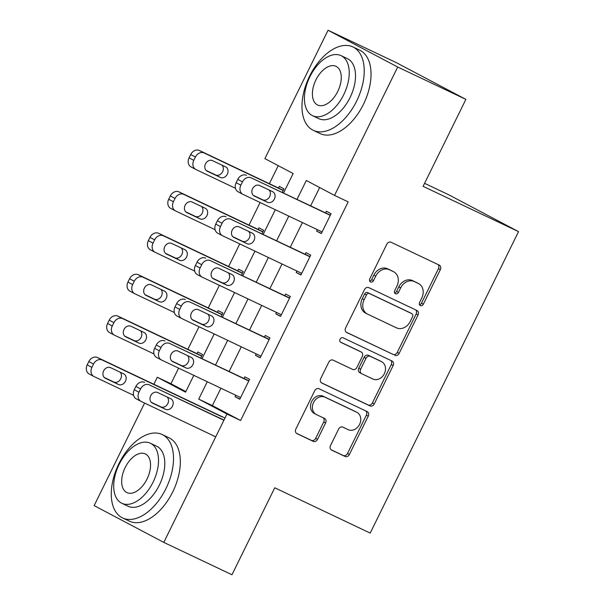 <?xml version="1.0" encoding="UTF-8"?>
<svg xmlns="http://www.w3.org/2000/svg" width="605" height="605" viewBox="0 0 605 605"><rect width="100%" height="100%" fill="white"/><g stroke="black" fill="none" stroke-linecap="round" stroke-linejoin="round"><path stroke-width="0.91" d="M420.346 305.578A2.541 2.072 117.8 0 0 423.341 304.194L440.342 269.649A3.622 2.964 117.8 0 0 439.359 265.171A3.622 2.964 117.8 0 0 439.268 265.126L391.087 242.257A3.622 2.964 117.8 0 0 386.807 244.238L369.806 278.792A2.541 2.072 117.8 0 0 370.494 281.922A2.541 2.072 117.8 0 0 370.562 281.953A2.541 2.072 117.8 0 0 373.557 280.569L375.758 276.099A11.601 9.476 117.8 0 1 389.439 269.754L393.454 271.66A11.601 9.476 117.8 0 1 393.749 271.811A11.601 9.476 117.8 0 1 396.903 286.135L394.702 290.604A2.541 2.072 117.8 0 0 395.39 293.735A2.541 2.072 117.8 0 0 395.458 293.765A2.541 2.072 117.8 0 0 398.445 292.381L400.646 287.912A11.601 9.476 117.8 0 1 414.334 281.567L418.35 283.473A11.601 9.476 117.8 0 1 418.645 283.624A11.601 9.476 117.8 0 1 421.791 297.947L419.598 302.417A2.541 2.072 117.8 0 0 420.286 305.548A2.541 2.072 117.8 0 0 420.346 305.578M419.507 304.731A2.541 2.072 117.8 0 0 421.458 303.203L438.459 268.65A3.622 2.964 117.8 0 0 437.937 264.491M369.723 281.106A2.541 2.072 117.8 0 0 371.674 279.57L373.875 275.101L375.758 276.099M394.619 292.918A2.541 2.072 117.8 0 0 396.57 291.391L398.763 286.914L400.646 287.912M330.512 445.545A3.622 2.964 117.8 0 0 331.495 450.022A3.622 2.964 117.8 0 0 331.585 450.067L345.107 456.48A3.622 2.964 117.8 0 0 349.38 454.499L368.263 416.134A3.622 2.964 117.8 0 0 367.28 411.657A3.622 2.964 117.8 0 0 367.182 411.612L319.001 388.743A3.622 2.964 117.8 0 0 314.729 390.724L295.845 429.096A3.622 2.964 117.8 0 0 296.836 433.573A3.622 2.964 117.8 0 0 296.926 433.619L313.254 441.37A3.622 2.964 117.8 0 0 317.527 439.389L325.611 422.963A3.622 2.964 117.8 0 0 324.628 418.486A3.622 2.964 117.8 0 0 324.53 418.441L316.438 414.599A9.695 7.926 117.8 0 1 316.188 414.478A9.695 7.926 117.8 0 1 313.632 402.355A9.695 7.926 117.8 0 1 324.998 397.205L356.716 412.255A9.695 7.926 117.8 0 1 356.965 412.383A9.695 7.926 117.8 0 1 359.521 424.506A9.695 7.926 117.8 0 1 348.155 429.656L342.869 427.145A3.622 2.964 117.8 0 0 338.588 429.127L330.512 445.545M283.571 192.95L293.13 173.529L264.892 158.616L328.061 30.25L396.23 62.602L465.88 99.379L423.092 186.332L518.53 231.632L370.2 533.088L274.753 487.789L231.965 574.75L163.796 542.398L94.146 505.621L144.603 403.074M465.88 99.379L397.704 67.026L334.542 195.392L306.304 180.487L297.032 199.332M220.908 388.206L212.355 405.592L240.593 420.498L348.177 201.866L334.542 195.392M240.593 420.498L226.958 414.032L163.796 542.398M394.868 355.354A3.622 2.964 117.8 0 0 399.141 353.373L418.025 315.008A3.622 2.964 117.8 0 0 417.034 310.531A3.622 2.964 117.8 0 0 416.943 310.486L368.763 287.617A3.622 2.964 117.8 0 0 364.49 289.598L345.606 327.971A3.622 2.964 117.8 0 0 346.589 332.447A3.622 2.964 117.8 0 0 346.688 332.493L392.985 354.364A3.622 2.964 117.8 0 0 397.258 352.382L416.142 314.01A3.622 2.964 117.8 0 0 415.62 309.851M393.144 365.571L374.261 403.936A3.622 2.964 117.8 0 1 369.988 405.917L321.807 383.056A3.622 2.964 117.8 0 1 321.709 383.01A3.622 2.964 117.8 0 1 320.726 378.533L328.81 362.115A3.622 2.964 117.8 0 1 333.083 360.134L352.624 369.405A3.622 2.964 117.8 0 0 356.905 367.424L362.259 356.526A3.622 2.964 117.8 0 0 361.276 352.057A3.622 2.964 117.8 0 0 361.185 352.004L340.842 342.354A2.541 2.072 117.8 0 1 340.774 342.324A2.541 2.072 117.8 0 1 340.108 339.148A2.541 2.072 117.8 0 1 343.08 337.802L392.063 361.049A3.622 2.964 117.8 0 1 392.161 361.094A3.622 2.964 117.8 0 1 393.144 365.571L391.261 364.573L372.377 402.945L374.261 403.936M319.659 187.535L310.668 205.806M302.417 222.572L290.287 247.211M282.036 263.984L269.913 288.623M261.662 305.389L249.54 330.035M241.289 346.801L229.159 371.44M317.315 229.643L316.596 231.095L321.3 233.583L331.086 213.701L326.375 211.221L325.566 212.877M296.934 271.055L296.223 272.507L300.927 274.988L310.705 255.113L306.001 252.625L305.185 254.281M276.561 312.46L275.85 313.912L280.554 316.4L290.332 296.526L285.628 294.038L284.811 295.694M256.187 353.872L255.469 355.324L260.18 357.805L269.959 337.93L265.255 335.45L264.438 337.106M235.806 395.277L235.095 396.729L239.799 399.217L249.585 379.343L244.874 376.854L244.057 378.511M278.247 165.664L269.376 183.693M260.12 202.501L248.995 225.105M239.746 243.913L228.622 266.51M219.365 285.318L208.249 307.922M198.992 326.73L187.868 349.327M178.619 368.135L170.943 383.729L185.833 391.586M282.308 192.352L284.025 188.858L279.321 186.37L278.504 188.026M261.935 233.757L263.651 230.263L258.94 227.782L258.131 229.439M241.554 275.169L243.27 271.675L238.567 269.187L237.75 270.843M221.18 316.574L222.897 313.08L218.193 310.599L217.376 312.256M200.807 357.986L202.524 354.492L197.82 352.004L197.003 353.66M518.53 231.632L448.887 194.855L424.574 183.315M328.061 30.25L397.704 67.026M153.859 384.266L157.308 377.255L185.546 392.161L193.819 375.35M170.943 383.729L157.308 377.255M202.07 358.584L214.193 333.945M222.443 317.171L234.574 292.533M242.817 275.767L254.947 251.128M263.198 234.354L275.32 209.716M207.273 381.74L198.72 399.118L226.958 414.032M288.782 216.106L276.651 240.745M268.401 257.511L256.278 282.149M248.027 298.923L235.905 323.562M227.654 340.328L215.524 364.966M212.355 405.592L198.72 399.118M316.596 231.095L321.406 233.379M296.223 272.507L301.025 274.783M275.85 313.912L280.652 316.196M255.469 355.324L260.279 357.6M235.095 396.729L239.905 399.013M418.645 283.624L416.762 282.626A11.601 9.476 117.8 0 0 416.467 282.482L418.35 283.473M398.763 286.914A11.601 9.476 117.8 0 1 412.451 280.576L416.467 282.482M393.749 271.811L391.866 270.813A11.601 9.476 117.8 0 0 391.571 270.669L393.454 271.66M373.875 275.101A11.601 9.476 117.8 0 1 387.555 268.764L391.571 270.669M346.128 332.13L392.985 354.364M412.512 316.808A2.541 2.072 117.8 0 0 411.823 313.67A2.541 2.072 117.8 0 0 411.763 313.64L369.466 293.569A2.541 2.072 117.8 0 0 366.479 294.953L364.157 299.672A11.601 9.476 117.8 0 0 367.303 313.995A11.601 9.476 117.8 0 0 367.598 314.139L396.509 327.857A11.601 9.476 117.8 0 0 410.198 321.52L412.512 316.808M410.008 312.709A2.541 2.072 117.8 0 0 409.94 312.679A2.541 2.072 117.8 0 0 409.88 312.649L411.763 313.64M367.303 313.995L365.42 312.997A11.601 9.476 117.8 0 1 362.274 298.673L364.596 293.962A2.541 2.072 117.8 0 1 367.59 292.578L409.88 312.649M321.247 382.693L368.105 404.927A3.622 2.964 117.8 0 0 372.377 402.945M359.483 351.112A3.622 2.964 117.8 0 0 359.393 351.059A3.622 2.964 117.8 0 0 359.302 351.013L340.388 342.037M372.899 379.025A9.695 7.926 117.8 0 0 384.266 373.875A9.695 7.926 117.8 0 0 381.71 361.752A9.695 7.926 117.8 0 0 381.46 361.631L370.283 356.33A3.622 2.964 117.8 0 0 366.01 358.311L360.648 369.201A3.622 2.964 117.8 0 0 361.631 373.678A3.622 2.964 117.8 0 0 361.722 373.724L372.899 379.025M381.71 361.752L379.827 360.762A9.695 7.926 117.8 0 0 379.577 360.633L381.46 361.631M361.54 373.625L359.846 372.725A3.622 2.964 117.8 0 1 359.748 372.68A3.622 2.964 117.8 0 1 358.765 368.211L364.127 357.313A3.622 2.964 117.8 0 1 368.4 355.332L379.577 360.633M391.261 364.573A3.622 2.964 117.8 0 0 390.739 360.421M356.965 412.383L355.082 411.385A9.695 7.926 117.8 0 0 354.832 411.264L356.716 412.255M316.188 414.478L314.305 413.48A9.695 7.926 117.8 0 1 311.749 401.357A9.695 7.926 117.8 0 1 323.115 396.207L354.832 411.264M296.367 433.256L311.371 440.372A3.622 2.964 117.8 0 0 315.644 438.391L323.728 421.972A3.622 2.964 117.8 0 0 323.206 417.813M331.033 449.704L343.224 455.489A3.622 2.964 117.8 0 0 347.497 453.508L366.38 415.136A3.622 2.964 117.8 0 0 365.859 410.984M283.314 190.31L199.423 150.501A7.389 6.035 -62.2 0 0 190.711 154.54L189.078 157.852A7.389 6.035 -62.2 0 0 191.082 166.965A7.389 6.035 -62.2 0 0 191.271 167.063M235.466 188.284L195.975 169.544A7.389 6.035 117.8 0 1 195.793 169.453A7.389 6.035 117.8 0 1 193.781 160.333L195.415 157.02A7.389 6.035 117.8 0 1 204.127 152.982L283.208 190.514M206.161 170.451L215.645 174.951A5.906 4.825 117.8 0 0 222.216 172.44A5.906 4.825 117.8 0 0 221.959 165.127M207.265 171.223L220.349 177.439A5.906 4.825 117.8 0 0 227.276 174.3A5.906 4.825 117.8 0 0 225.718 166.912A5.906 4.825 117.8 0 0 225.567 166.836L212.476 160.627A5.906 4.825 117.8 0 0 205.556 163.758A5.906 4.825 117.8 0 0 207.114 171.147A5.906 4.825 117.8 0 0 207.265 171.223L206.963 171.064M322.117 231.927L243.036 194.394A7.389 6.035 117.8 0 1 242.847 194.303A7.389 6.035 117.8 0 1 240.843 185.183L242.476 181.871A7.389 6.035 117.8 0 1 251.188 177.832L330.269 215.357M330.368 215.161L251.188 177.832M254.319 196.073A5.906 4.825 -62.2 0 1 254.168 195.997A5.906 4.825 -62.2 0 1 252.61 188.609A5.906 4.825 -62.2 0 1 259.537 185.47L272.628 191.687A5.906 4.825 -62.2 0 1 272.779 191.762A5.906 4.825 -62.2 0 1 274.337 199.143A5.906 4.825 -62.2 0 1 267.41 202.282L254.024 195.914M269.021 189.97A5.906 4.825 -62.2 0 1 269.27 197.283A5.906 4.825 -62.2 0 1 262.706 199.801L253.223 195.302M238.332 191.914A7.389 6.035 -62.2 0 1 238.143 191.815A7.389 6.035 -62.2 0 1 236.139 182.695L237.765 179.382A7.389 6.035 -62.2 0 1 246.485 175.344M262.933 231.715L179.05 191.906A7.389 6.035 -62.2 0 0 170.33 195.944L168.704 199.257A7.389 6.035 -62.2 0 0 170.708 208.377A7.389 6.035 -62.2 0 0 170.897 208.468M215.093 229.696L175.601 210.956A7.389 6.035 117.8 0 1 175.412 210.865A7.389 6.035 117.8 0 1 173.408 201.745L175.042 198.432A7.389 6.035 117.8 0 1 183.754 194.394L262.835 231.919M185.788 211.863L195.271 216.363A5.906 4.825 117.8 0 0 201.836 213.845A5.906 4.825 117.8 0 0 201.586 206.532M186.885 212.635L199.975 218.844A5.906 4.825 117.8 0 0 206.902 215.705A5.906 4.825 117.8 0 0 205.345 208.317A5.906 4.825 117.8 0 0 205.193 208.241L192.103 202.032A5.906 4.825 117.8 0 0 185.175 205.171A5.906 4.825 117.8 0 0 186.733 212.559A5.906 4.825 117.8 0 0 186.885 212.635L186.59 212.476M242.56 273.127L158.669 233.318A7.389 6.035 -62.2 0 0 149.957 237.357L148.331 240.669A7.389 6.035 -62.2 0 0 150.335 249.789A7.389 6.035 -62.2 0 0 150.524 249.88M194.712 271.108L155.228 252.368A7.389 6.035 117.8 0 1 155.039 252.27A7.389 6.035 117.8 0 1 153.035 243.149L154.661 239.837A7.389 6.035 117.8 0 1 163.38 235.799L242.461 273.331M165.415 253.268L174.898 257.768A5.906 4.825 117.8 0 0 181.462 255.257A5.906 4.825 117.8 0 0 181.213 247.944M166.511 254.04L179.602 260.256A5.906 4.825 117.8 0 0 186.529 257.117A5.906 4.825 117.8 0 0 184.964 249.729A5.906 4.825 117.8 0 0 184.82 249.653L171.729 243.444A5.906 4.825 117.8 0 0 164.802 246.583A5.906 4.825 117.8 0 0 166.36 253.964A5.906 4.825 117.8 0 0 166.511 254.04L166.216 253.888M222.186 314.539L138.295 274.723A7.389 6.035 -62.2 0 0 129.583 278.761L127.95 282.074A7.389 6.035 -62.2 0 0 129.954 291.194A7.389 6.035 -62.2 0 0 130.143 291.292M174.338 312.513L134.855 293.773A7.389 6.035 117.8 0 1 134.665 293.682A7.389 6.035 117.8 0 1 132.661 284.562L134.287 281.249A7.389 6.035 117.8 0 1 142.999 277.211L222.08 314.736M145.034 294.68L154.517 299.18A5.906 4.825 117.8 0 0 161.089 296.662A5.906 4.825 117.8 0 0 160.832 289.349M146.138 295.452L159.228 301.661A5.906 4.825 117.8 0 0 166.148 298.522A5.906 4.825 117.8 0 0 164.59 291.141A5.906 4.825 117.8 0 0 164.439 291.065L151.348 284.849A5.906 4.825 117.8 0 0 144.429 287.988A5.906 4.825 117.8 0 0 145.986 295.376A5.906 4.825 117.8 0 0 146.138 295.452L145.835 295.293M301.744 273.331L222.663 235.806A7.389 6.035 117.8 0 1 222.474 235.708A7.389 6.035 117.8 0 1 220.47 226.588L222.095 223.275A7.389 6.035 117.8 0 1 230.815 219.237L309.896 256.77M309.994 256.565L230.815 219.237M233.946 237.478A5.906 4.825 -62.2 0 1 233.795 237.402A5.906 4.825 -62.2 0 1 232.237 230.021A5.906 4.825 -62.2 0 1 239.164 226.883L252.255 233.091A5.906 4.825 -62.2 0 1 252.398 233.167A5.906 4.825 -62.2 0 1 253.956 240.556A5.906 4.825 -62.2 0 1 247.037 243.694L233.651 237.326M248.64 231.382A5.906 4.825 -62.2 0 1 248.897 238.695A5.906 4.825 -62.2 0 1 242.333 241.206L232.849 236.706M217.959 233.318A7.389 6.035 -62.2 0 1 217.77 233.227A7.389 6.035 -62.2 0 1 215.758 224.107L217.392 220.795A7.389 6.035 -62.2 0 1 226.104 216.756M281.37 314.744L202.289 277.211A7.389 6.035 117.8 0 1 202.1 277.12A7.389 6.035 117.8 0 1 200.089 268L201.722 264.688A7.389 6.035 117.8 0 1 210.434 260.649L289.515 298.182M289.621 297.978L210.434 260.649M213.573 278.89A5.906 4.825 -62.2 0 1 213.421 278.814A5.906 4.825 -62.2 0 1 211.863 271.426A5.906 4.825 -62.2 0 1 218.783 268.287L231.874 274.504A5.906 4.825 -62.2 0 1 232.025 274.579A5.906 4.825 -62.2 0 1 233.583 281.968A5.906 4.825 -62.2 0 1 226.656 285.099L213.27 278.731M228.266 272.787A5.906 4.825 -62.2 0 1 228.524 280.1A5.906 4.825 -62.2 0 1 221.952 282.618L212.468 278.118M197.578 274.73A7.389 6.035 -62.2 0 1 197.389 274.632A7.389 6.035 -62.2 0 1 195.385 265.512L197.018 262.199A7.389 6.035 -62.2 0 1 205.73 258.161M260.989 356.148L181.908 318.623A7.389 6.035 117.8 0 1 181.719 318.525A7.389 6.035 117.8 0 1 179.715 309.405L181.349 306.092A7.389 6.035 117.8 0 1 190.061 302.061L269.142 339.587M269.24 339.382L190.061 302.061M193.192 320.302A5.906 4.825 -62.2 0 1 193.04 320.226A5.906 4.825 -62.2 0 1 191.482 312.838A5.906 4.825 -62.2 0 1 198.41 309.7L211.5 315.908A5.906 4.825 -62.2 0 1 211.652 315.984A5.906 4.825 -62.2 0 1 213.21 323.373A5.906 4.825 -62.2 0 1 206.282 326.511L192.897 320.143M207.893 314.199A5.906 4.825 -62.2 0 1 208.143 321.512A5.906 4.825 -62.2 0 1 201.578 324.023L192.095 319.523M177.204 316.135A7.389 6.035 -62.2 0 1 177.015 316.044A7.389 6.035 -62.2 0 1 175.011 306.924L176.637 303.612A7.389 6.035 -62.2 0 1 185.357 299.573M201.805 355.944L117.922 316.135A7.389 6.035 -62.2 0 0 109.203 320.174L107.577 323.486A7.389 6.035 -62.2 0 0 109.581 332.606A7.389 6.035 -62.2 0 0 109.77 332.697M153.965 353.925L114.474 335.185A7.389 6.035 117.8 0 1 114.284 335.087A7.389 6.035 117.8 0 1 112.28 325.966L113.914 322.654A7.389 6.035 117.8 0 1 122.626 318.616L201.707 356.148M124.66 336.085L134.144 340.585A5.906 4.825 117.8 0 0 140.708 338.074A5.906 4.825 117.8 0 0 140.458 330.761M125.757 336.856L138.847 343.073A5.906 4.825 117.8 0 0 145.775 339.934A5.906 4.825 117.8 0 0 144.217 332.546A5.906 4.825 117.8 0 0 144.066 332.47L130.975 326.261A5.906 4.825 117.8 0 0 124.048 329.4A5.906 4.825 117.8 0 0 125.606 336.781A5.906 4.825 117.8 0 0 125.757 336.856L125.462 336.705M240.616 397.561L161.535 360.028A7.389 6.035 117.8 0 1 161.346 359.937A7.389 6.035 117.8 0 1 159.342 350.817L160.968 347.504A7.389 6.035 117.8 0 1 169.687 343.466L248.768 380.999M248.867 380.795L169.687 343.466M172.818 361.707A5.906 4.825 -62.2 0 1 172.667 361.631A5.906 4.825 -62.2 0 1 171.109 354.243A5.906 4.825 -62.2 0 1 178.036 351.104L191.127 357.321A5.906 4.825 -62.2 0 1 191.278 357.396A5.906 4.825 -62.2 0 1 192.836 364.785A5.906 4.825 -62.2 0 1 185.909 367.916L172.523 361.548M187.52 355.604A5.906 4.825 -62.2 0 1 187.769 362.917A5.906 4.825 -62.2 0 1 181.205 365.435L171.722 360.935M156.831 357.547A7.389 6.035 -62.2 0 1 156.642 357.449A7.389 6.035 -62.2 0 1 154.638 348.329L156.264 345.016A7.389 6.035 -62.2 0 1 164.976 340.978M356.632 101.073A46.161 26.59 -64.6 0 0 352.897 46.948A46.161 26.59 -64.6 0 0 309.571 76.222A46.161 26.59 -64.6 0 0 313.314 130.347A46.161 26.59 -64.6 0 0 356.632 101.073M313.314 130.347L320.128 133.584A46.161 26.59 -64.6 0 0 363.446 104.31A46.161 26.59 -64.6 0 0 359.71 50.185L352.897 46.948M341.076 55.645L347.353 58.624A33.237 19.148 115.4 0 1 350.045 97.594A33.237 19.148 115.4 0 1 318.85 118.671L312.581 115.699A33.237 19.148 -64.6 0 0 343.769 94.614A33.237 19.148 -64.6 0 0 341.076 55.645A33.237 19.148 -64.6 0 0 309.889 76.729A33.237 19.148 -64.6 0 0 312.581 115.699M315.916 79.905A21.417 12.342 -64.6 0 0 317.648 105.02A21.417 12.342 -64.6 0 0 337.749 91.438A21.417 12.342 -64.6 0 0 336.017 66.323A21.417 12.342 -64.6 0 0 315.916 79.905M165.914 488.658A46.161 26.59 -64.6 0 0 162.178 434.534A46.161 26.59 -64.6 0 0 118.86 463.808A46.161 26.59 -64.6 0 0 122.596 517.933A46.161 26.59 -64.6 0 0 165.914 488.658M122.596 517.933L129.417 521.17A46.161 26.59 -64.6 0 0 172.735 491.895A46.161 26.59 -64.6 0 0 168.992 437.77L162.178 434.534M150.365 443.231L156.635 446.21A33.237 19.148 115.4 0 1 159.327 485.18A33.237 19.148 115.4 0 1 128.139 506.256L121.862 503.284A33.237 19.148 -64.6 0 0 153.057 482.2A33.237 19.148 -64.6 0 0 150.365 443.231A33.237 19.148 -64.6 0 0 119.17 464.315A33.237 19.148 -64.6 0 0 121.862 503.284M125.197 467.491A21.417 12.342 -64.6 0 0 126.929 492.606A21.417 12.342 -64.6 0 0 147.03 479.024A21.417 12.342 -64.6 0 0 145.298 453.909A21.417 12.342 -64.6 0 0 125.197 467.491M224.992 418.025L97.541 357.54A7.389 6.035 -62.2 0 0 88.829 361.578L87.203 364.891A7.389 6.035 -62.2 0 0 89.207 374.011A7.389 6.035 -62.2 0 0 89.396 374.109M133.592 395.33L94.1 376.59A7.389 6.035 117.8 0 1 93.911 376.499A7.389 6.035 117.8 0 1 91.907 367.379L93.533 364.066A7.389 6.035 117.8 0 1 102.253 360.028L222.239 416.966M104.287 377.497L113.77 381.997A5.906 4.825 117.8 0 0 120.335 379.479A5.906 4.825 117.8 0 0 120.085 372.166M105.383 378.269L118.474 384.477A5.906 4.825 117.8 0 0 125.401 381.347A5.906 4.825 117.8 0 0 123.843 373.958A5.906 4.825 117.8 0 0 123.692 373.882L110.602 367.666A5.906 4.825 117.8 0 0 103.674 370.804A5.906 4.825 117.8 0 0 105.232 378.193A5.906 4.825 117.8 0 0 105.383 378.269L105.088 378.11M215.735 436.833L141.162 401.44A7.389 6.035 117.8 0 1 140.973 401.342A7.389 6.035 117.8 0 1 138.968 392.221L140.594 388.909A7.389 6.035 117.8 0 1 149.306 384.878L223.888 420.271M223.986 420.067L149.306 384.878M152.445 403.119A5.906 4.825 -62.2 0 1 152.294 403.043A5.906 4.825 -62.2 0 1 150.736 395.655A5.906 4.825 -62.2 0 1 157.655 392.516L170.746 398.725A5.906 4.825 -62.2 0 1 170.897 398.801A5.906 4.825 -62.2 0 1 172.455 406.189A5.906 4.825 -62.2 0 1 165.536 409.328L152.142 402.96M167.139 397.016A5.906 4.825 -62.2 0 1 167.396 404.329A5.906 4.825 -62.2 0 1 160.824 406.84L151.348 402.34M136.45 398.952A7.389 6.035 -62.2 0 1 136.261 398.861A7.389 6.035 -62.2 0 1 134.257 389.741L135.891 386.429A7.389 6.035 -62.2 0 1 144.603 382.39M421.458 303.203L423.341 304.194M371.674 279.57L373.557 280.569M396.57 291.391L398.445 292.381M412.451 280.576L414.334 281.567M387.555 268.764L389.439 269.754M438.459 268.65L440.342 269.649M416.142 314.01L418.025 315.008M397.258 352.382L399.141 353.373M367.59 292.578L369.466 293.569M364.596 293.962L366.479 294.953M362.274 298.673L364.157 299.672M368.105 404.927L369.988 405.917M359.302 351.013L361.185 352.004M368.4 355.332L370.283 356.33M364.127 357.313L366.01 358.311M358.765 368.211L360.648 369.201M323.115 396.207L324.998 397.205M323.728 421.972L325.611 422.963M315.644 438.391L317.527 439.389M311.371 440.372L313.254 441.37M366.38 415.136L368.263 416.134M347.497 453.508L349.38 454.499M343.224 455.489L345.107 456.48M204.127 152.982L199.423 150.501M195.415 157.02L190.711 154.54M193.781 160.333L189.078 157.852M215.645 174.951L220.349 177.439M236.139 182.695L240.843 185.183M237.765 179.382L242.476 181.871M267.41 202.282L262.706 199.801M183.754 194.394L179.05 191.906M175.042 198.432L170.33 195.944M173.408 201.745L168.704 199.257M195.271 216.363L199.975 218.844M163.38 235.799L158.669 233.318M154.661 239.837L149.957 237.357M153.035 243.149L148.331 240.669M174.898 257.768L179.602 260.256M142.999 277.211L138.295 274.723M134.287 281.249L129.583 278.761M132.661 284.562L127.95 282.074M154.517 299.18L159.228 301.661M215.758 224.107L220.47 226.588M217.392 220.795L222.095 223.275M247.037 243.694L242.333 241.206M195.385 265.512L200.089 268M197.018 262.199L201.722 264.688M226.656 285.099L221.952 282.618M175.011 306.924L179.715 309.405M176.637 303.612L181.349 306.092M206.282 326.511L201.578 324.023M122.626 318.616L117.922 316.135M113.914 322.654L109.203 320.174M112.28 325.966L107.577 323.486M134.144 340.585L138.847 343.073M154.638 348.329L159.342 350.817M156.264 345.016L160.968 347.504M185.909 367.916L181.205 365.435M102.253 360.028L97.541 357.54M93.533 364.066L88.829 361.578M91.907 367.379L87.203 364.891M113.77 381.997L118.474 384.477M134.257 389.741L138.968 392.221M135.891 386.429L140.594 388.909M165.536 409.328L160.824 406.84M409.94 312.679L411.823 313.67M359.393 351.059L361.276 352.057M359.748 372.68L361.631 373.678M195.793 169.453L191.082 166.965M238.143 191.815L242.847 194.303M175.412 210.865L170.708 208.377M155.039 252.27L150.335 249.789M134.665 293.682L129.954 291.194M217.77 233.227L222.474 235.708M197.389 274.632L202.1 277.12M177.015 316.044L181.719 318.525M114.284 335.087L109.581 332.606M156.642 357.449L161.346 359.937M93.911 376.499L89.207 374.011M136.261 398.861L140.973 401.342"/></g></svg>
